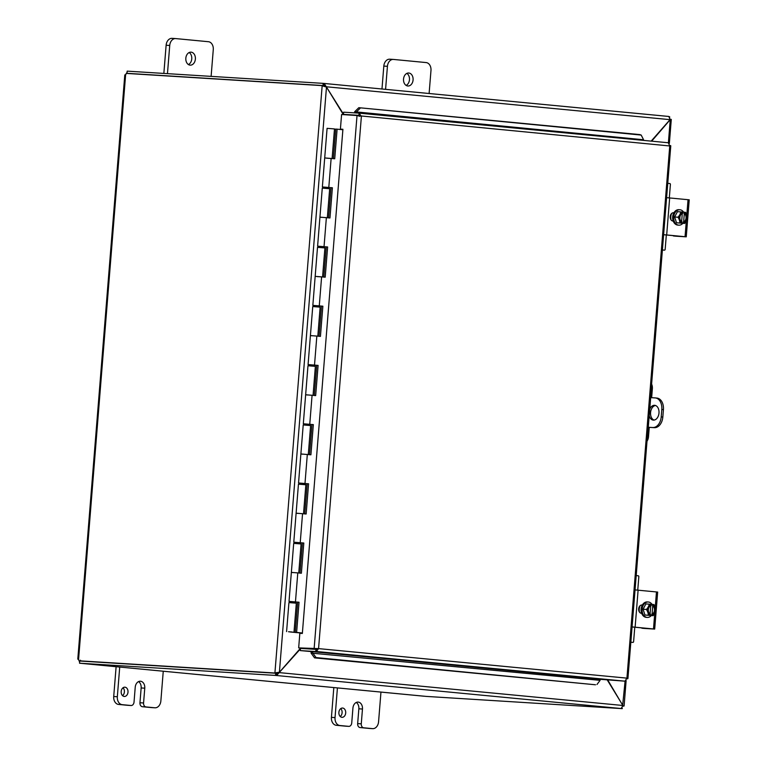 <?xml version="1.0" encoding="UTF-8"?>
<svg xmlns="http://www.w3.org/2000/svg" width="767" height="767" viewBox="0 0 767 767"><rect width="100%" height="100%" fill="white"/><g stroke="black" fill="none" stroke-linecap="round" stroke-linejoin="round"><path stroke-width="1.15" d="M340.241 716.503A4.65 3.423 93.6 0 0 342.092 712.783A4.65 3.423 93.6 0 0 340.73 708.631M345.696 713.003A4.65 3.423 -86.4 0 1 342.005 717.318A4.65 3.423 -86.4 0 1 338.88 712.466A4.65 3.423 -86.4 0 1 342.581 708.037A4.65 3.423 -86.4 0 1 345.696 713.003M380.959 692.083L378.572 721.757A7.43 5.465 -86.4 0 1 372.666 728.65A7.43 5.465 -86.4 0 1 372.532 728.64L363.692 727.797A3.71 2.732 -86.4 0 1 361.276 723.827L357.662 723.607A3.71 2.732 93.6 0 0 360.087 727.567L368.927 728.41A7.43 5.465 93.6 0 0 369.052 728.429A7.43 5.465 93.6 0 0 369.186 728.429M333.818 687.568L331.421 717.366A7.43 5.465 93.6 0 0 336.262 725.285L345.102 726.128A3.71 2.732 93.6 0 0 345.169 726.138L348.784 726.368A3.71 2.732 -86.4 0 0 351.737 722.917L352.925 708.114A6.5 4.784 -86.4 0 1 358.103 702.083A6.5 4.784 -86.4 0 1 362.465 709.034L361.276 723.827M357.662 723.607L358.851 708.804A6.5 4.784 93.6 0 0 356.262 702.447M348.784 726.368A3.71 2.732 -86.4 0 1 348.717 726.359L339.877 725.515A7.43 5.465 -86.4 0 1 335.035 717.586L337.422 687.913M167.465 73.651L169.728 45.464A7.43 5.465 -86.4 0 1 175.633 38.571A7.43 5.465 -86.4 0 1 175.768 38.59L208.423 41.715A7.43 5.465 -86.4 0 1 213.274 49.634L211.117 76.374M195.374 59.107A6.5 4.784 -86.4 0 1 190.206 65.147A6.5 4.784 -86.4 0 1 185.825 58.35A6.5 4.784 -86.4 0 1 191.012 52.156A6.5 4.784 -86.4 0 1 195.374 59.107M175.499 38.571L172.153 38.36A7.43 5.465 93.6 0 0 172.019 38.35A7.43 5.465 93.6 0 0 166.123 45.243L163.85 73.421M188.423 64.553A6.5 4.784 93.6 0 0 191.76 58.886A6.5 4.784 93.6 0 0 189.181 52.53M122.538 695.65A4.65 3.423 93.6 0 0 124.388 691.93A4.65 3.423 93.6 0 0 123.027 687.778M128.003 692.15A4.65 3.423 -86.4 0 1 124.302 696.465A4.65 3.423 -86.4 0 1 121.176 691.613A4.65 3.423 -86.4 0 1 124.877 687.184A4.65 3.423 -86.4 0 1 128.003 692.15M163.256 671.24L160.869 700.913A7.43 5.465 -86.4 0 1 154.963 707.797A7.43 5.465 -86.4 0 1 154.829 707.788L145.989 706.944A3.71 2.732 -86.4 0 1 143.573 702.984L139.958 702.754A3.71 2.732 93.6 0 0 142.384 706.714L151.224 707.567A7.43 5.465 93.6 0 0 151.358 707.577A7.43 5.465 93.6 0 0 151.482 707.577M116.114 666.724L113.717 696.513A7.43 5.465 93.6 0 0 118.569 704.432L127.408 705.285A3.71 2.732 93.6 0 0 127.466 705.285L131.08 705.515A3.71 2.732 -86.4 0 0 134.033 702.064L135.222 687.27A6.5 4.784 -86.4 0 1 140.399 681.23A6.5 4.784 -86.4 0 1 144.762 688.181L143.573 702.984M139.958 702.754L141.147 687.951A6.5 4.784 93.6 0 0 138.559 681.595M131.08 705.515A3.71 2.732 -86.4 0 1 131.013 705.506L122.174 704.662A7.43 5.465 -86.4 0 1 117.332 696.743L119.719 667.069M648.297 427.238L654.404 427.67L648.288 427.296M650.675 397.632L655.171 397.91A11.141 7.536 95.5 0 1 655.344 397.929A11.141 7.536 95.5 0 1 661.806 409.482L663.417 409.636A11.141 7.536 -84.5 0 0 656.955 398.083A11.141 7.536 -84.5 0 0 656.782 398.073L655.507 397.948M663.417 409.636L662.822 417.037L661.212 416.884A11.141 7.536 95.5 0 1 652.794 427.516M654.404 427.67A11.141 7.536 -84.5 0 0 662.822 417.037M655.488 405.494A7.43 5.024 -84.5 0 0 650.589 412.387A7.43 5.024 -84.5 0 0 654.088 420.086M661.806 409.482L661.212 416.884M649.745 409.147A7.43 5.024 95.5 0 1 654.577 405.312A7.43 5.024 95.5 0 1 654.692 405.321A7.43 5.024 95.5 0 1 658.978 413.192A7.43 5.024 95.5 0 1 653.273 420.105A7.43 5.024 95.5 0 1 649.218 415.724M385.58 89.336L387.431 66.317A7.43 5.465 -86.4 0 1 393.337 59.423A7.43 5.465 -86.4 0 1 393.471 59.433L426.126 62.568A7.43 5.465 -86.4 0 1 430.977 70.487L429.117 93.507M413.077 79.96A6.5 4.784 -86.4 0 1 407.9 86A6.5 4.784 -86.4 0 1 403.528 79.202A6.5 4.784 -86.4 0 1 408.715 73.009A6.5 4.784 -86.4 0 1 413.077 79.96M393.203 59.423L389.857 59.212A7.43 5.465 93.6 0 0 389.722 59.203A7.43 5.465 93.6 0 0 383.816 66.087L381.976 88.991M406.127 85.405A6.5 4.784 93.6 0 0 409.463 79.73A6.5 4.784 93.6 0 0 406.874 73.383M300.635 648.067L279.399 672.256L274.922 672.832L322.159 85.799L326.483 87.074L343.338 114.628M343.482 114.12L324.211 83.459L668.882 116.469L670.013 119.652L651.173 141.118M325.668 86.709L670.013 119.652M651.653 141.166L670.626 119.173M669.735 119.968L670.224 119.997L668.393 142.767M607.282 679.993L622.881 705.487L621.193 708.535L276.571 675.526L300.453 648.863M324.355 86.249L322.332 85.818M276.532 672.985L274.922 672.832L277.472 672.669M626.131 680.626L624.089 705.985L623.245 706.196L607.761 680.032M622.67 705.151L625.076 681.173M278.085 672.563L276.753 673.34L276.571 675.526L275.526 675.43L275.708 673.234L276.753 673.34M278.296 672.525L622.881 705.487M324.038 85.655L322.984 85.549L323.166 83.363L324.211 83.459L324.038 85.655L325.15 86.508M668.92 116.479L669.84 117.044M323.166 83.363L127.169 71.139L126.996 73.325L322.984 85.549M274.912 673.014L78.972 660.79L276.523 673.167M622.286 708.085L622.238 708.631L621.193 708.535M622.238 708.631L426.251 696.407L80.688 663.311M322.169 85.626L126.229 73.402A2.08 1.409 95.5 0 1 125.644 74.504L125.817 74.591M78.742 659.716L78.56 659.63A2.08 1.409 95.5 0 1 78.972 660.79M77.793 659.169L124.791 74.917M80.458 660.186L81.014 661.154M275.708 673.234L79.71 661.01L79.538 663.206L424.055 696.215M79.538 663.206L275.526 675.43M79.615 662.142L79.145 660.809M126.996 73.325L128.31 73.527M126.459 73.411L127.073 72.338M128.3 73.459L130.198 73.651M647.252 438.158A7.43 5.024 -84.5 0 0 647.559 436.308L647.406 436.298M651.269 388.188L651.432 388.207A7.43 5.024 -84.5 0 0 651.423 386.338M651.605 384.056A7.43 5.465 -86.4 0 1 652.372 388.677L651.643 397.699M649.256 427.353L648.498 436.778A7.43 5.465 -86.4 0 1 647.012 441.188M651.432 388.207L647.559 436.308M342.916 129.326L340.404 129.115L342.916 129.278L302.351 633.456L299.839 633.302L298.67 647.894L318.564 648.614L626.927 678.143L625.009 681.173L600.561 679.351M359.186 113.152L668.364 142.767L359.081 113.142L343.635 112.183L343.463 114.369L358.908 115.338L359.081 113.142L361.382 116.431L318.564 648.614L316.368 651.499L317.078 648.518L315.726 649.016L298.67 647.894M312.61 652.861L311.114 653.148L314.556 657.865L316.052 657.578L312.61 652.813A0.93 0.633 95.5 0 1 313.32 651.768L300.319 650.589L315.764 651.557L315.937 649.361L317.078 648.518L314.115 648.863L357.029 115.481L359.896 116.344L358.64 115.635L341.583 114.523L340.404 129.115M311.297 651.643A3.126 2.119 -84.5 0 0 311.114 653.101L311.114 653.148M316.052 657.578L595.499 684.778L314.556 657.865M313.31 651.768L600.782 679.294A0.93 0.633 95.5 0 0 600.082 680.348L596.994 684.48M641.193 135.069L358.822 107.687L639.764 134.589L641.193 135.069L643.58 139.767A0.93 0.633 -84.5 0 0 643.599 140.39M358.822 107.687L354.68 111.714L356.118 112.183L360.25 108.157M356.118 112.183L356.109 112.231A0.93 0.633 -84.5 0 0 356.166 112.96M354.68 111.714L354.67 111.761A3.126 2.119 -84.5 0 0 354.584 112.864M343.463 114.369L351.449 115.136M626.888 678.824L627.521 678.766L626.927 678.143L669.744 145.97L670.425 145.577L669.812 145.442M315.937 649.361L300.491 648.403L300.319 650.589M359.896 116.344L358.946 115.338M668.325 142.758L669.744 145.97L670.425 145.577L669.802 145.557M357.623 115.616L669.744 145.97M625.009 681.173L316.368 651.49M626.907 678.661L627.521 678.766L626.927 678.143M290.511 631.998L302.38 633.139L290.511 631.97M334.47 129.077L335.735 129.201M317.02 276.59L322.571 276.945L324.911 247.933L317.509 247.338L312.84 305.362L322.869 306.196L320.433 336.387L310.414 335.562L317.816 336.157L320.146 307.145L312.744 306.551L308.075 364.574L318.104 365.399L315.668 395.599L305.649 394.765L313.051 395.36L315.381 366.348L307.979 365.754L303.31 423.777L313.339 424.611L310.913 454.802L300.885 453.968L308.286 454.572M312.255 335.802L310.414 335.562M307.49 395.005L305.649 394.765M308.286 454.543L310.616 425.56L303.214 424.956L298.545 482.98L308.574 483.814L306.148 514.005L296.12 513.181L303.521 513.775M302.725 454.208L300.885 453.968M303.521 513.746L305.851 484.763L298.449 484.169L293.78 542.192L303.809 543.017L301.383 573.217L291.355 572.383L298.756 572.978M297.96 513.42L296.12 513.181M289.725 631.903L292.141 632.037L289.725 631.903M329.676 188.73L322.274 188.136L319.935 217.147L327.336 217.742L329.676 188.73M326.541 158.175L332.101 158.539L334.489 128.933L327.087 128.338L322.37 186.947L332.389 187.781L329.963 217.972L319.935 217.147L317.605 246.159L327.624 246.984L325.198 277.184L315.17 276.35M321.776 217.387L319.935 217.147M298.756 572.959L301.095 543.966L293.694 543.372L289.025 601.395L299.044 602.229L296.618 632.42L302.39 632.996L295.247 632.334L297.682 602.133L290.942 601.558M293.195 572.623L291.355 572.383M293.991 632.19L296.33 603.178L288.929 602.584L286.59 631.596M333.367 158.635L335.745 129.077L337.106 129.163L334.728 158.769L324.7 157.935M328.602 217.838L331.028 187.694L332.389 187.781M327.749 188.519L327.845 187.378L329.292 187.541L327.835 187.445M324.288 187.158L322.37 186.947M331.028 187.694L324.22 187.1L324.201 188.231M323.837 277.05L326.263 246.897L327.624 246.984M322.993 247.731L323.08 246.581L324.537 246.744L323.08 246.648M319.523 246.37L317.605 246.159M326.263 246.897L319.523 246.322M319.072 336.253L321.498 306.1L322.869 306.196M318.228 306.934L318.315 305.793L319.772 305.947L318.315 305.86M314.758 305.573L312.84 305.362M321.498 306.1L314.691 305.515L314.671 306.647M314.307 395.465L316.733 365.313L318.104 365.399M313.463 366.137L313.55 364.996L315.007 365.159L313.55 365.063M316.733 365.313L308.075 364.574M309.542 454.668L311.968 424.515L313.339 424.611M308.785 424.228L310.242 424.362L308.785 424.276M305.228 423.988L303.31 423.777M311.968 424.515L305.237 423.94M304.777 513.871L307.203 483.728L308.574 483.814M304.029 483.431L305.477 483.574L304.02 483.478M300.472 483.191L298.545 482.98M307.203 483.728L300.472 483.143M300.012 573.083L302.447 542.931L303.809 543.017M299.264 542.643L300.712 542.777L299.255 542.681M295.707 542.403L293.78 542.192M302.447 542.931L295.707 542.355M342.878 129.738L337.106 129.163M295.957 601.97L294.49 601.894M290.942 601.606L289.025 601.395M294.557 601.846L295.947 601.98M297.682 602.133L299.044 602.229M296.618 632.42L295.247 632.334M291.7 631.989L288.517 631.749L291.7 631.989M632.066 626.907L654.692 629.074L644.28 628.441A0.892 0.604 -84.5 0 0 644.28 628.441L642.017 628.231A0.892 0.604 95.5 0 1 641.567 627.857M644.251 628.441A0.892 0.604 -84.5 0 0 644.27 628.441L641.998 628.231M650.617 628.719L632.066 626.965M642.315 605.096L641.49 605.01M654.692 629.074L657.664 592.066L635.047 589.9M641.682 613.341L641.385 613.312A4.171 3.068 -86.4 0 1 638.652 608.912A4.171 3.068 -86.4 0 1 641.979 604.99A4.171 3.068 -86.4 0 1 642.056 605L642.353 605.029M650.617 628.767L642.017 628.231M651.193 604.367L652.803 604.463A9.578 6.481 95.5 0 1 652.851 604.578L651.979 615.46A9.578 6.481 95.5 0 1 651.912 615.565L650.282 615.412A9.578 6.481 -84.5 0 0 650.339 615.297L650.435 614.166A4.458 3.279 -86.4 0 1 648.326 609.631A4.458 3.279 -86.4 0 1 651.125 605.566L651.212 604.425A9.578 6.481 -84.5 0 0 651.173 604.31L649.218 604.137A7.881 4.554 -46.8 0 1 648.288 606.831A5.57 4.103 93.6 0 0 647.837 612.382A5.57 4.103 93.6 0 0 650.339 615.297M650.071 613.955L650.732 605.69M650.282 615.412L648.326 615.239A7.881 4.679 -123 0 0 647.837 612.382A7.881 4.679 -123 0 0 646.418 609.458A7.881 4.554 -46.8 0 0 648.288 606.831A5.57 4.103 93.6 0 1 651.212 604.425M652.803 604.463L653.935 604.588A7.881 4.679 57 0 1 655.354 607.502A5.57 4.103 93.6 0 0 652.851 604.578M651.979 615.46A5.57 4.103 93.6 0 0 654.903 613.054A7.881 4.554 133.2 0 1 653.043 615.69L644.98 615.029L643.072 609.247L645.872 603.926L649.218 604.137M651.682 614.29A4.458 3.279 93.6 0 0 654.481 610.235A4.458 3.279 93.6 0 0 652.372 605.7M654.903 613.054A5.57 4.103 93.6 0 0 655.354 607.502A7.881 4.679 57 0 1 655.843 610.359A7.881 4.554 133.2 0 1 654.903 613.054M652.755 605.719A4.458 3.279 -86.4 0 1 654.865 610.254A4.458 3.279 -86.4 0 1 652.065 614.319M653.043 615.69L651.912 615.565M644.98 615.029L648.326 615.239M643.072 609.247L646.418 609.458M651.298 615.585A7.728 5.685 -86.4 0 1 647.3 617.416L646.303 617.349A7.728 5.685 -86.4 0 1 641.107 609.286A7.728 5.685 -86.4 0 1 647.262 601.932L648.259 601.999A7.728 5.685 -86.4 0 1 652.084 604.425M647.3 617.416A7.728 5.685 -86.4 0 1 642.113 609.353A7.728 5.685 -86.4 0 1 648.259 601.999M640.119 605.681A7.43 5.465 93.6 0 0 639.515 612.171M634.769 627.205L633.619 641.567A0.892 0.652 -86.4 0 1 632.89 642.391L630.838 642.2M632.89 642.391L630.829 642.267A0.892 0.652 93.6 0 0 630.838 642.267M636.198 575.586L638.249 575.787A0.892 0.652 -86.4 0 1 638.834 576.736L637.751 590.13M663.628 234.664L686.254 236.83L675.842 236.198A0.892 0.604 -84.5 0 0 675.842 236.198L673.579 235.987A0.892 0.604 95.5 0 1 673.129 235.613M682.179 236.476L663.618 234.721M673.877 212.843L673.052 212.766M686.254 236.83L689.226 199.823L666.6 197.656M673.244 221.097L672.947 221.069A4.171 3.068 -86.4 0 1 670.214 216.668A4.171 3.068 -86.4 0 1 673.541 212.747A4.171 3.068 -86.4 0 1 673.608 212.756L673.915 212.785M682.17 236.524L675.823 236.198M682.755 212.123L684.365 212.219A9.578 6.481 95.5 0 1 684.404 212.334L683.531 223.216A9.578 6.481 95.5 0 1 683.474 223.322L681.834 223.168A9.578 6.481 -84.5 0 0 681.901 223.053L681.988 221.922A4.458 3.279 -86.4 0 1 679.888 217.387A4.458 3.279 -86.4 0 1 682.688 213.322L682.774 212.181A9.578 6.481 -84.5 0 0 682.735 212.066L680.78 211.893A7.881 4.554 -46.8 0 1 679.84 214.587A5.57 4.103 93.6 0 0 679.399 220.129A5.57 4.103 93.6 0 0 681.901 223.053M681.623 221.711L682.294 213.447M681.834 223.168L679.888 222.996A7.881 4.679 -123 0 0 679.399 220.129A7.881 4.679 -123 0 0 677.98 217.214A7.881 4.554 -46.8 0 0 679.84 214.587A5.57 4.103 93.6 0 1 682.774 212.181M684.365 212.219L685.497 212.344A7.881 4.679 57 0 1 686.916 215.259A5.57 4.103 93.6 0 0 684.404 212.334M683.531 223.216A5.57 4.103 93.6 0 0 686.465 220.81A7.881 4.554 133.2 0 1 684.605 223.446L676.542 222.785L674.624 217.003L677.434 211.682L680.78 211.893M683.244 222.046A4.458 3.279 93.6 0 0 686.043 217.981A4.458 3.279 93.6 0 0 683.934 213.456M686.465 220.81A5.57 4.103 93.6 0 0 686.916 215.259A7.881 4.679 57 0 1 687.405 218.116A7.881 4.554 133.2 0 1 686.465 220.81M684.317 213.475A4.458 3.279 -86.4 0 1 686.417 218.01A4.458 3.279 -86.4 0 1 683.627 222.075M684.605 223.446L683.474 223.322M676.542 222.785L679.888 222.996M674.624 217.003L677.98 217.214M682.86 223.331A7.728 5.685 -86.4 0 1 678.862 225.162L677.855 225.105A7.728 5.685 -86.4 0 1 672.669 217.042A7.728 5.685 -86.4 0 1 678.824 209.688L679.821 209.755A7.728 5.685 -86.4 0 1 683.637 212.171M678.862 225.162A7.728 5.685 -86.4 0 1 673.666 217.109A7.728 5.685 -86.4 0 1 679.821 209.755M671.671 213.437A7.43 5.465 93.6 0 0 671.067 219.928M666.331 234.961L665.171 249.323A0.892 0.652 -86.4 0 1 664.452 250.147L662.4 249.956M662.391 250.023A0.892 0.652 93.6 0 0 662.4 250.023L664.471 250.147L662.391 250.023M667.76 183.342L669.812 183.543A0.892 0.652 -86.4 0 1 670.396 184.492L669.313 197.886M360.087 727.567L363.692 727.797M362.465 709.034L358.851 708.804M348.717 726.359L345.102 726.128M336.262 725.285L339.877 725.515M372.532 728.64L368.927 728.41M335.035 717.586L331.421 717.366M166.123 45.243L169.728 45.464M142.384 706.714L145.989 706.944M144.762 688.181L141.147 687.951M131.013 705.506L127.408 705.285M118.569 704.432L122.174 704.662M154.829 707.788L151.224 707.567M117.332 696.743L113.717 696.513M383.816 66.087L387.431 66.317M326.483 87.074L279.399 672.256M324.307 83.469L668.834 116.469M125.644 74.504L78.56 659.63M102.903 662.333L106.546 662.688M600.082 680.348L311.114 653.101M354.67 111.761L643.58 139.767M358.86 115.779L359.704 115.855L358.86 115.779M317.078 648.518L314.719 648.805M331.133 158.414L328.803 187.426M326.378 217.617L324.038 246.629M321.613 276.829L319.273 305.841M316.848 336.032L314.508 365.044M312.083 395.245L309.753 424.256M307.318 454.447L304.988 483.459M302.553 513.66L300.223 542.662M297.788 572.863L295.458 601.874M656.475 591.923L655.248 607.196M654.75 613.341L653.494 628.93M635.124 627.166L638.106 590.168M688.037 199.679L686.81 214.952M686.312 221.097L685.056 236.687M666.686 234.923L669.658 197.924M369.052 728.429L372.666 728.65M172.019 38.35L175.633 38.571M151.358 707.577L154.963 707.797M656.955 398.083L655.344 397.929M389.722 59.203L393.337 59.423M671.288 119.441L669.351 143.439M627.914 678.584L670.78 145.768M319.532 246.303L319.436 247.444M310.002 364.718L309.906 365.859M305.237 423.921L305.141 425.062M300.472 483.133L300.386 484.265M295.707 542.336L295.621 543.477M290.942 601.539L290.856 602.68M308.794 424.209L308.698 425.349M304.029 483.411L303.933 484.552M299.264 542.614L299.168 543.765M294.499 601.827L294.403 602.967M630.829 642.267L632.909 642.391"/></g></svg>
